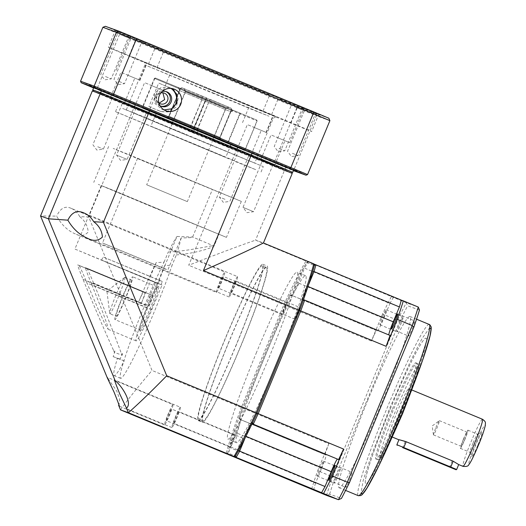 <?xml version="1.0" encoding="UTF-8"?>
<svg xmlns="http://www.w3.org/2000/svg" width="526" height="526" viewBox="0 0 526 526"><rect width="100%" height="100%" fill="white"/><g stroke="black" fill="none" stroke-linecap="round" stroke-linejoin="round"><path stroke-width="0.39" stroke-dasharray="2.63 1.97" d="M237.548 276.637A11.007 0.822 -67.5 0 0 232.564 286.506A11.007 0.822 -67.5 0 0 229.126 296.966A11.007 0.822 -67.5 0 0 229.126 296.973A11.007 0.822 -67.5 0 0 234.103 287.104A11.007 0.822 -67.5 0 0 237.548 276.637L83.936 212.964M180.352 407.236A11.007 0.822 -67.5 0 0 175.375 417.105A11.007 0.822 -67.5 0 0 171.93 427.572L171.93 427.572A11.007 0.822 -67.5 0 0 176.914 417.703A11.007 0.822 -67.5 0 0 180.359 407.236A11.007 0.822 -67.5 0 0 180.352 407.236L114.668 380.009M256.123 353.36A90.354 6.772 112.5 0 1 297.098 272.198A90.354 6.772 112.5 0 1 268.878 357.963A90.354 6.772 112.5 0 1 227.903 439.131A90.354 6.772 112.5 0 1 256.123 353.36M277.419 361.507A90.354 6.772 -67.5 0 0 305.639 275.736A90.354 6.772 -67.5 0 0 264.657 356.898A90.354 6.772 -67.5 0 0 236.437 442.668A90.354 6.772 -67.5 0 0 277.419 361.507M230.901 292.693A6.371 0.48 112.5 0 1 230.894 292.686A6.371 0.48 112.5 0 1 232.893 286.631A6.371 0.48 112.5 0 1 235.773 280.917L235.773 280.917A6.371 0.48 112.5 0 1 233.781 286.979A6.371 0.48 112.5 0 1 230.901 292.693M299.8 307.46A6.371 0.48 -67.5 0 0 296.914 313.167A6.371 0.48 -67.5 0 0 294.922 319.229L294.922 319.229A6.371 0.48 -67.5 0 0 297.808 313.516A6.371 0.48 -67.5 0 0 299.8 307.46L235.773 280.917M166.347 420.636A6.371 0.48 112.5 0 1 166.341 420.629A6.371 0.48 112.5 0 1 168.34 414.573A6.371 0.48 112.5 0 1 171.22 408.86L171.22 408.86A6.371 0.48 112.5 0 1 169.227 414.922A6.371 0.48 112.5 0 1 166.347 420.636L230.368 447.172A6.371 0.48 -67.5 0 0 233.255 441.459A6.371 0.48 -67.5 0 0 235.247 435.403A6.371 0.48 -67.5 0 0 232.36 441.11A6.371 0.48 -67.5 0 0 230.368 447.172M173.705 423.292L173.705 423.292A6.371 0.48 112.5 0 1 175.697 417.23A6.371 0.48 112.5 0 1 178.584 411.516L178.584 411.516A6.371 0.48 112.5 0 1 176.591 417.578A6.371 0.48 112.5 0 1 173.705 423.292L237.726 449.829A6.371 0.48 -67.5 0 0 237.732 449.829A6.371 0.48 -67.5 0 0 240.612 444.115A6.371 0.48 -67.5 0 0 242.604 438.059A6.371 0.48 -67.5 0 0 239.725 443.773A6.371 0.48 -67.5 0 0 237.726 449.829M218.152 288.09A6.371 0.48 112.5 0 1 218.145 288.084A6.371 0.48 112.5 0 1 220.144 282.028A6.371 0.48 112.5 0 1 223.024 276.314A6.371 0.48 112.5 0 1 223.031 276.314A6.371 0.48 112.5 0 1 221.032 282.377A6.371 0.48 112.5 0 1 218.152 288.09L282.173 314.627A6.371 0.48 -67.5 0 0 285.059 308.913A6.371 0.48 -67.5 0 0 287.051 302.858A6.371 0.48 -67.5 0 0 284.165 308.571A6.371 0.48 -67.5 0 0 282.173 314.627M108.146 378.72L116.798 391.153L119.658 399.129L118.988 405.033M172.995 404.579A11.007 0.822 -67.5 0 0 168.011 414.449A11.007 0.822 -67.5 0 0 164.572 424.909A11.007 0.822 -67.5 0 0 164.572 424.916A11.007 0.822 -67.5 0 0 169.55 415.047A11.007 0.822 -67.5 0 0 172.995 404.579L107.311 377.352M187.164 129.113L265.498 161.265L143.309 110.434L124.938 103.155L187.164 129.113L260.508 159.089L143.309 110.434L124.938 103.155L187.164 129.113M193.851 143.828L256.07 169.793L237.706 162.508L115.516 111.676L193.851 143.828M97.744 146.761L103.405 149.082L97.744 146.761M112.4 97.639L122.913 101.998L112.4 97.639L92.878 144.722L96.837 150.068L103.405 149.082L122.913 101.998M136.089 107.968L116.581 155.058L120.539 160.397L127.108 159.417L116.581 155.058L127.108 159.417L146.616 112.327L136.089 107.968L146.616 112.327M262.546 160.252L273.06 164.605L262.546 160.252M253.539 211.689L243.032 207.336L253.539 211.689M243.689 151.948L249.357 154.276L243.689 151.948M224.99 199.328L219.329 197L224.99 199.328M120.507 409.866C127.391 400.154 137.891 387.011 152.007 370.442L88.697 216.942L79.748 216.673C84.771 220.578 87.599 225.667 88.23 231.94C84.587 235.996 80.176 236.608 75.008 233.768C67.598 230.592 61.483 224.714 56.65 216.12L40.541 215.962M216.377 292.364A11.007 0.822 112.5 0 1 219.815 281.903A11.007 0.822 112.5 0 1 224.799 272.034A11.007 0.822 112.5 0 1 221.361 282.501A11.007 0.822 112.5 0 1 216.377 292.371A11.007 0.822 112.5 0 1 216.377 292.364L75.008 233.768M79.748 216.673C77.559 212.583 74.692 209.808 71.148 208.342L224.799 272.034M155.091 116.765L156.176 113.471L189.15 127.285L187.821 130.494L191.017 131.822L192.352 128.614L230.802 144.4L229.625 147.674L231.065 144.499L198.072 130.678L196.737 133.887L193.535 132.559L194.87 129.35L156.419 113.557L155.091 116.765L172.193 123.86L185.487 91.754L184.238 88.723L182.095 87.835L180.582 88.467L168.169 118.429L156.419 113.557M225.634 157.307L150.831 126.306L225.634 157.307M156.176 113.471L167.925 118.343L180.339 88.375L181.851 87.75L183.988 88.638L185.244 91.662L171.943 123.768L154.841 116.68M192.352 128.614L193.252 128.936L206.35 97.987L192.332 132.296L189.13 130.967L203.148 96.666L190.05 127.608L189.15 127.285M229.468 147.615L212.366 140.527L225.667 108.422L228.639 107.146L230.835 108.054L231.46 109.566L219.046 139.528L230.802 144.4M212.366 140.527L229.717 147.701M187.289 201.596L146.675 184.771L187.289 201.596M172.193 123.86L146.675 184.771M292.239 173.416L284.388 170.582L255.577 240.145L263.427 242.979M313.792 263.855L305.941 261.021L255.577 240.145C239.218 245.793 216.929 254.17 188.709 265.275L236.141 150.765A118.153 0.414 -157.5 0 0 284.388 170.582L283.784 169.076A116.996 0.408 22.5 0 1 236.398 149.614L134.492 107.37A116.996 0.408 22.5 0 1 93.845 90.347M235.247 435.403L171.22 408.86M242.604 438.059L178.584 411.516M287.051 302.858L223.031 276.314M235.346 432.431A15.057 1.131 -67.5 0 0 240.112 418.209A15.057 1.131 -67.5 0 0 240.047 418.137L238.955 417.743A116.996 8.771 112.5 0 1 242.591 407.676L241.335 407.472A118.153 8.857 112.5 0 0 226.147 453.662L227.679 453.037A116.996 8.771 112.5 0 1 229.415 446.752L235.346 432.431L236.332 432.845L230.171 447.725A118.153 8.857 -67.5 0 0 228.284 454.543L227.679 453.037L235.49 455.858L227.679 453.037A116.996 8.771 112.5 0 1 242.591 407.676L284.928 305.474A116.996 8.771 112.5 0 1 306.586 262.546L314.397 265.36L306.586 262.546L305.941 261.021A118.153 8.857 -67.5 0 0 283.889 304.732L188.709 265.275M291.595 171.897L283.784 169.076M289.491 295.737L290.957 295.093L376.32 330.479A118.153 8.857 -67.5 0 0 371.389 341.006L284.928 305.474A116.996 8.771 112.5 0 1 289.491 295.737L290.582 296.131L292.094 295.507L290.957 295.093A118.153 8.857 -67.5 0 0 286.026 305.619L243.466 408.354L242.591 407.676L284.928 305.474L283.889 304.732L241.335 407.472L152.007 370.442M92.32 90.965A118.153 0.414 -157.5 0 0 133.696 108.303L88.697 216.942M71.148 208.342C65.198 205.587 60.365 208.178 56.65 216.12M236.398 149.614L236.141 150.765L133.696 108.303L134.492 107.37M193.252 128.936L219.046 139.528M202.983 96.606L181.851 87.75L180.339 88.375L167.925 118.343L190.05 127.608M194.87 129.35L168.169 118.429M231.045 144.492L198.072 130.678M205.659 98.973L231.46 109.566M192.332 132.296L191.017 131.822M180.339 88.375L202.464 97.645M187.821 130.494L189.13 130.967M193.969 129.021L206.376 99.059L180.582 88.467M206.376 99.059L206.573 97.902L205.528 99.979L192.227 132.085L193.535 132.559M196.737 133.887L195.429 133.413L209.94 99.282L197.171 130.349M219.289 139.62L231.703 109.651L209.578 100.387M219.296 139.62L231.703 109.651L231.078 108.139L228.935 107.251L225.91 108.507L187.348 201.616M206.185 97.928L230.835 108.054M195.429 133.413L192.227 132.085M206.738 97.961L182.095 87.835M231.703 109.651L231.078 108.139L209.94 99.282M139.462 329.736A23.17 1.736 -67.5 0 0 149.963 308.926A23.17 1.736 -67.5 0 0 157.195 286.933A23.17 1.736 -67.5 0 0 157.189 286.926A23.17 1.736 -67.5 0 0 157.05 286.94A23.17 1.736 -67.5 0 0 146.688 307.743A23.17 1.736 -67.5 0 0 139.357 329.624A23.17 1.736 -67.5 0 0 139.456 329.736A23.17 1.736 -67.5 0 0 139.462 329.736L114.911 319.565A23.17 1.736 112.5 0 1 122.144 297.571A23.17 1.736 112.5 0 1 132.651 276.761A23.17 1.736 112.5 0 1 125.418 298.748A23.17 1.736 112.5 0 1 114.911 319.565M140.08 331.248A24.328 1.821 -67.5 0 0 151.107 309.393A24.328 1.821 -67.5 0 0 158.701 286.302A24.328 1.821 -67.5 0 0 158.556 286.315A24.328 1.821 -67.5 0 0 147.707 308.078A24.328 1.821 -67.5 0 0 139.975 331.13A24.328 1.821 -67.5 0 0 140.08 331.248M118.771 296.006A19.692 1.479 112.5 0 1 109.842 313.7L109.842 313.7A19.692 1.479 112.5 0 1 109.724 313.47A19.692 1.479 112.5 0 1 115.99 295.007A19.692 1.479 112.5 0 1 124.682 277.393A19.692 1.479 112.5 0 1 124.918 277.314L124.918 277.314A19.692 1.479 112.5 0 1 118.771 296.006M116.246 316.356A19.692 1.479 -67.5 0 0 125.162 298.696A19.692 1.479 -67.5 0 0 131.322 279.97A19.692 1.479 -67.5 0 0 131.316 279.964A19.692 1.479 -67.5 0 0 122.407 297.624A19.692 1.479 -67.5 0 0 116.239 316.35A19.692 1.479 -67.5 0 0 116.246 316.356L109.842 313.7M218.954 234.267L101.235 185.507L218.954 234.267L214.075 246.063L192.628 237.042L176.973 236.457L163.724 268.431L102.511 242.959L167.86 269.923L181.108 237.949C189.228 237.837 193.062 237.528 192.615 237.035L212.445 189.445L137.536 158.411L212.445 189.445M169.918 172.101L113.189 148.431L129.935 155.065L241.342 201.412L169.918 172.101M155.025 208.059L98.296 184.389L115.043 191.023L226.45 237.371L155.025 208.059M75.073 249.127L157.432 283.041L164.579 265.775L172.166 265.012A75.297 5.648 112.5 0 1 142.171 339.612A75.297 5.648 112.5 0 1 120.579 378.339A75.297 5.648 112.5 0 1 120.559 378.332A75.297 5.648 112.5 0 1 132.552 336.015A75.297 5.648 112.5 0 1 164.086 262.093L156.09 262.711L148.943 279.977L75.073 249.127M181.108 237.949A82.825 6.207 112.5 0 1 176.348 254.906L172.166 265.012M176.348 254.906C198.263 253.249 215.739 246.26 213.95 245.879C212.149 244.919 191.622 250.83 168.274 251.987A82.825 6.207 112.5 0 1 176.973 236.457M164.579 265.775A75.297 5.648 112.5 0 1 149.088 306.145L93.628 283.152C104.838 310.307 114.057 333.668 121.282 353.235L122.657 353.807A75.297 5.648 112.5 0 1 121.979 355.149A75.297 5.648 112.5 0 1 119.954 359.087L124.221 360.856A75.297 5.648 112.5 0 1 114.175 375.682A75.297 5.648 112.5 0 1 114.155 375.676A75.297 5.648 112.5 0 1 117.429 358.403L113.162 356.635A75.297 5.648 112.5 0 1 114.504 352.446A75.297 5.648 112.5 0 1 114.97 351.033L113.596 350.461C104.378 330.177 94.18 306.461 83.003 279.319C79.393 270.43 77.638 265.623 77.749 264.9L143.591 292.193A11.585 0.868 -67.5 0 0 138.463 302.305A75.297 5.648 112.5 0 1 156.09 262.711M161.035 284.684L162.37 281.476L102.991 256.944L159.47 280.43L158.135 283.639L157.136 283.277L146.938 307.888A34.749 2.604 -67.5 0 0 136.083 340.881A34.749 2.604 -67.5 0 0 151.843 309.663L162.041 285.046L101.656 260.16L158.135 283.639M164.086 262.093L168.274 251.987M163.724 268.431L167.86 269.923M162.37 281.476L159.47 280.43M157.136 283.277L150.732 280.621L141.198 303.633A11.585 0.868 -67.5 0 0 144.821 292.634L143.591 292.193M141.198 303.633L86.034 280.759L86.968 283.034L146.938 307.888M150.732 280.621L148.943 279.977M157.432 283.041L162.041 285.046M149.088 306.145A11.585 0.868 -67.5 0 0 152.586 295.441L151.356 294.994A11.585 0.868 -67.5 0 0 146.11 305.402L155.637 282.396M151.843 309.663L91.872 284.803L90.939 282.534L146.11 305.402M91.872 284.803L102.629 311.898L107.107 324.424L108.126 329.289L104.753 323.483L98.664 310.379L86.968 283.034M93.628 283.152C89.893 274.224 87.599 269.22 86.744 268.148L152.586 295.441L85.521 267.701C85.422 268.49 87.231 273.428 90.939 282.534M86.034 280.759C82.22 271.62 79.867 266.485 78.979 265.341L144.821 292.634A11.585 0.868 -67.5 0 0 144.814 292.634L77.749 264.9M113.596 350.461L114.398 352.407L121.979 355.149L121.282 353.235M114.97 351.033L114.398 352.407M113.162 356.635L119.954 359.087M117.429 358.403L124.221 360.856M122.657 353.807L122.085 355.182M236.457 344.55A84.561 6.338 112.5 0 1 198.111 420.511A84.561 6.338 112.5 0 1 224.517 340.237A84.561 6.338 112.5 0 1 262.868 264.276A84.561 6.338 112.5 0 1 236.457 344.55M228.79 342.005A84.561 6.338 -67.5 0 0 202.379 422.279A84.561 6.338 -67.5 0 0 240.73 346.318A84.561 6.338 -67.5 0 0 267.142 266.044A84.561 6.338 -67.5 0 0 228.79 342.005M262.185 265.873A82.825 6.207 -67.5 0 0 224.701 340.151A82.825 6.207 -67.5 0 0 198.775 418.906A82.825 6.207 -67.5 0 0 198.795 418.913A82.825 6.207 -67.5 0 0 236.279 344.635A82.825 6.207 -67.5 0 0 262.204 265.88A82.825 6.207 -67.5 0 0 262.185 265.873M266.452 267.642A82.825 6.207 -67.5 0 0 228.968 341.92A82.825 6.207 -67.5 0 0 203.043 420.675A82.825 6.207 -67.5 0 0 203.062 420.682A82.825 6.207 -67.5 0 0 240.553 346.404A82.825 6.207 -67.5 0 0 266.472 267.649A82.825 6.207 -67.5 0 0 266.452 267.642M240.329 113.228L227.916 143.197L227.594 143.079L221.104 140.389L219.855 137.358L230.493 111.676L179.451 90.518L178.196 87.487L240.329 113.228L155.65 78.124L256.747 120.027L155.321 78.006L178.196 87.487L178.511 88.256M232.157 110.019L231.144 110.355L219.263 139.035L219.743 139.982L244.077 149.903L245.096 149.568L256.977 120.888L256.491 119.941M158.865 102.997A5.694 5.681 -70.2 0 1 160.825 92.964M162.876 92.793L161.732 92.195L155.038 95.554L157.826 102.899L159.108 103.168M165.907 91.544A7.758 7.739 109.8 0 0 155.413 95.778A7.758 7.739 109.8 0 0 160.66 106.081M227.594 143.079L240.001 113.11M230.493 111.676L233.518 110.421M219.743 139.982L142.881 107.968L165.782 117.456L168.813 116.2L179.451 90.518M155.321 78.006L154.414 78.387L142.533 107.067L142.908 107.975M231.144 110.355L154.414 78.387M155.65 78.124L154.743 78.505L256.977 120.888M178.524 87.605L179.78 90.636L169.135 116.318L166.111 117.574L143.236 108.093L244.077 149.903M154.743 78.505L142.862 107.186L143.236 108.093M179.78 90.636L230.815 111.795L233.846 110.539M166.111 117.574L221.433 140.508L221.117 139.738L221.433 140.508L227.916 143.197M221.117 139.738L220.177 137.477L230.815 111.795M165.782 117.456L221.104 140.389M219.855 137.358L168.813 116.2M219.263 139.035L142.533 107.067M174.106 90.248L178.34 97.698L176.335 106.929L168.747 111.999L160.871 111.486L148.93 106.62L158.681 83.075L171.627 88.486M142.862 107.186L245.096 149.568M159.996 105.733A7.758 7.739 -70.2 0 1 162.139 91.504M169.135 116.318L220.177 137.477M170.95 88.414A12.742 12.709 109.8 0 0 168.813 87.277L158.681 83.075M148.93 106.62L159.062 110.822A12.742 12.709 109.8 0 0 173.1 107.863M349.553 480.074A8.107 0.605 -67.5 0 0 352.085 472.381A8.107 0.605 -67.5 0 0 348.409 479.659A8.107 0.605 -67.5 0 0 345.878 487.359A8.107 0.605 -67.5 0 0 349.553 480.074M412.246 328.724A8.107 0.605 -67.5 0 0 414.777 321.031A8.107 0.605 -67.5 0 0 411.102 328.316A8.107 0.605 -67.5 0 0 408.57 336.009A8.107 0.605 -67.5 0 0 412.246 328.724M400.68 324.549A8.107 0.605 -67.5 0 0 403.212 316.856A8.107 0.605 -67.5 0 0 399.536 324.141A8.107 0.605 -67.5 0 0 397.005 331.834A8.107 0.605 -67.5 0 0 400.68 324.549M383.605 317.474A8.107 0.605 -67.5 0 0 386.137 309.775A8.107 0.605 -67.5 0 0 382.461 317.06A8.107 0.605 -67.5 0 0 379.93 324.759A8.107 0.605 -67.5 0 0 383.605 317.474M337.988 475.898A8.107 0.605 -67.5 0 0 340.519 468.199A8.107 0.605 -67.5 0 0 336.844 475.484A8.107 0.605 -67.5 0 0 334.312 483.184A8.107 0.605 -67.5 0 0 337.988 475.898M320.919 468.824A8.107 0.605 -67.5 0 0 323.451 461.124A8.107 0.605 -67.5 0 0 319.769 468.41A8.107 0.605 -67.5 0 0 317.237 476.109A8.107 0.605 -67.5 0 0 320.919 468.824M368.003 399.747A92.668 6.95 -67.5 0 0 339.06 487.714A92.668 6.95 -67.5 0 0 381.087 404.468A92.668 6.95 -67.5 0 0 410.03 316.501A92.668 6.95 -67.5 0 0 368.003 399.747M390.305 408.939A78.768 5.904 112.5 0 1 426.027 338.179A78.768 5.904 112.5 0 1 401.423 412.949A78.768 5.904 112.5 0 1 365.702 483.71A78.768 5.904 112.5 0 1 390.305 408.939M401.45 412.963A78.768 5.904 -67.5 0 0 426.047 338.185A78.768 5.904 -67.5 0 0 390.325 408.945A78.768 5.904 -67.5 0 0 365.721 483.716A78.768 5.904 -67.5 0 0 401.45 412.963M392.186 409.616A52.127 3.906 -67.5 0 0 375.906 459.099A52.127 3.906 -67.5 0 0 399.543 412.272A52.127 3.906 -67.5 0 0 415.823 362.789A52.127 3.906 -67.5 0 0 392.186 409.616M458.711 464.583L452.169 460.848L405.217 441.386L398.918 439.795M397.288 411.628A25.485 1.913 -67.5 0 0 389.332 435.824A25.485 1.913 -67.5 0 0 400.884 412.93A25.485 1.913 -67.5 0 0 408.847 388.74A25.485 1.913 -67.5 0 0 397.288 411.628M456.673 469.501L396.9 444.733M477.924 444.911A13.321 0.999 -67.5 0 0 482 432.267A13.321 0.999 -67.5 0 0 476.043 444.227A13.321 0.999 -67.5 0 0 471.829 456.811A13.321 0.999 -67.5 0 0 477.924 444.911M473.091 442.991A9.849 0.736 112.5 0 1 477.49 434.154A9.849 0.736 112.5 0 1 477.555 434.147A9.849 0.736 112.5 0 1 474.478 443.49A9.849 0.736 112.5 0 1 470.014 452.34A9.849 0.736 112.5 0 1 469.974 452.294A9.849 0.736 112.5 0 1 473.091 442.991M463.485 439.013A9.849 0.736 112.5 0 1 467.949 430.163A9.849 0.736 112.5 0 1 464.872 439.512A9.849 0.736 112.5 0 1 460.408 448.356A9.849 0.736 112.5 0 1 463.485 439.013M464.721 439.46A7.699 0.579 -67.5 0 0 467.127 432.148A7.699 0.579 -67.5 0 0 463.636 439.065A7.699 0.579 -67.5 0 0 461.23 446.377A7.699 0.579 -67.5 0 0 464.721 439.46M435.89 427.566A7.699 0.579 112.5 0 1 439.295 420.675A7.699 0.579 112.5 0 1 439.381 420.649A7.699 0.579 112.5 0 1 436.981 427.96A7.699 0.579 112.5 0 1 433.49 434.877A7.699 0.579 112.5 0 1 433.444 434.792A7.699 0.579 112.5 0 1 435.89 427.566M252.592 422.661L251.494 422.266A15.057 1.131 -67.5 0 0 244.669 435.798L238.738 450.118M312.661 271.653L306.73 285.973A15.057 1.131 -67.5 0 0 302.029 300.267L303.127 300.662M290.582 296.131A15.057 1.131 -67.5 0 0 290.674 296.125A15.057 1.131 -67.5 0 0 297.407 282.607L303.338 268.286A116.996 8.771 112.5 0 1 306.586 262.546L308.078 261.909L313.844 263.993M245.155 437.862L245.82 436.271L244.669 435.798M252.059 423.778A13.9 1.045 -67.5 0 0 245.82 436.271L245.938 436.317M306.73 285.973L307.881 286.44A13.9 1.045 -67.5 0 0 303.502 299.603M308.006 286.492L308.578 284.75M328.835 443.74A118.153 8.857 -67.5 0 0 324.897 454.622L239.534 419.235A118.153 8.857 -67.5 0 1 243.466 408.354L328.835 443.74L317.671 470.691L332.61 476.885L397.492 320.242L382.553 314.048A134.373 10.073 112.5 0 1 391.383 296.552L308.078 261.909A118.153 8.857 -67.5 0 0 304.554 268.135L303.338 268.286M393.441 297.295A118.153 8.857 -67.5 0 0 389.924 303.522L304.554 268.135L298.393 283.014L297.407 282.607M376.32 330.479L292.094 295.507A13.9 1.045 -67.5 0 0 292.173 295.5A13.9 1.045 -67.5 0 0 298.393 283.014L383.756 318.401L389.924 303.522M229.415 446.752L230.171 447.725L315.534 483.111L321.695 468.232L236.332 432.845A13.9 1.045 -67.5 0 0 240.73 419.715A13.9 1.045 -67.5 0 0 240.671 419.649L239.534 419.235L238.955 417.743M321.695 468.232A13.9 1.045 -67.5 0 0 326.041 455.036L240.671 419.649L240.047 418.137M388.839 334.937A13.9 1.045 -67.5 0 0 388.905 335.023L390.042 335.437M388.905 335.023L303.535 299.636L388.905 335.023M391.383 296.552L406.322 302.746L418.295 307.066M377.458 330.893A13.9 1.045 -67.5 0 0 383.756 318.401M382.553 314.048L371.389 341.006M326.041 455.036A13.9 1.045 -67.5 0 0 326.035 455.036L324.897 454.622M315.534 483.111A118.153 8.857 -67.5 0 0 313.647 489.93M419.478 310.07L407.63 305.79L406.322 302.746A134.373 10.073 -67.5 0 0 397.492 320.242L399.471 321.951L335.22 477.069L332.61 476.885A134.373 10.073 -67.5 0 0 326.528 495.38L329.611 494.144L341.459 498.424M311.622 489.088A134.373 10.073 112.5 0 1 317.671 470.691M329.611 494.144A132.052 9.902 112.5 0 1 335.22 477.069M399.471 321.951A132.052 9.902 112.5 0 1 407.63 305.79M164.099 109.914L161.863 109.329L155.012 103.537L154.322 93.72L161.232 87.401L169.674 87.513L171.798 88.513M185.599 134.702L130.698 111.795L146.905 118.219L254.715 163.067L185.599 134.702M184.942 134.465L263.283 166.617L141.093 115.786L122.722 108.501L184.942 134.465M123.288 53.244A110.046 0.381 -157.5 0 0 108.343 47.268A110.046 0.381 -157.5 0 0 148.391 64.192L156.945 67.755A110.046 0.381 -157.5 0 0 202.24 86.58A110.046 0.381 -157.5 0 0 290.878 123.13L296.736 125.523A110.046 0.381 -157.5 0 0 311.681 131.493A110.046 0.381 -157.5 0 0 271.626 114.576L263.072 111.006A110.046 0.381 -157.5 0 0 129.14 55.638L146.708 62.956L123.163 53.198L129.935 37.195A110.046 0.381 -157.5 0 0 114.99 31.218L114.99 31.218A110.046 0.381 -157.5 0 0 155.045 48.136L159.082 48.576L163.599 51.706A110.046 0.381 -157.5 0 0 208.888 70.523A110.046 0.381 -157.5 0 0 297.532 107.08L301.891 107.62L303.384 109.467L296.736 125.523M277.09 137.49L289.767 142.691L277.09 137.49M290.878 123.13L297.532 107.08M148.391 64.192L155.045 48.136M156.945 67.755L163.599 51.706M150.646 85.212L163.316 90.413L150.646 85.212M129.14 55.638L135.787 39.581L132.315 36.905L129.935 37.195M126.944 74.876L139.614 80.077L126.944 74.876M253.387 127.154L266.064 132.355L253.387 127.154M271.626 114.576L278.28 98.52L275.124 95.949L269.72 94.956A110.046 0.381 -157.5 0 0 224.431 76.132A110.046 0.381 -157.5 0 0 135.787 39.581M275.124 95.949A111.203 0.388 -157.5 0 0 224.957 75.093A111.203 0.388 -157.5 0 0 132.315 36.905A111.203 0.388 -157.5 0 0 114.366 29.706A111.203 0.388 -157.5 0 0 159.082 48.576A111.203 0.388 -157.5 0 0 301.891 107.62A111.203 0.388 -157.5 0 0 319.841 114.819A111.203 0.388 -157.5 0 0 275.124 95.949M254.821 127.673L247.332 124.596L254.821 127.673M243.564 151.902L251.047 154.973L243.564 151.902M128.377 75.396L120.888 72.318L128.377 75.396M117.114 99.624L124.603 102.695L117.114 99.624M152.08 85.725L144.591 82.654L152.08 85.725M140.817 109.954L148.306 113.031L140.817 109.954M278.524 138.003L271.035 134.932L278.524 138.003M267.267 162.232L274.75 165.309L267.267 162.232M296.69 105.634L304.199 108.718L296.69 105.634M296.112 107.396L301.779 109.717L296.112 107.396M136.451 38.497L143.953 41.58L136.451 38.497M135.872 40.259L141.533 42.586L135.872 40.259M309.992 110.434L317.5 113.517L309.992 110.434M309.413 112.196L315.081 114.523L309.413 112.196M123.15 33.697L130.658 36.781L123.15 33.697M122.571 35.459L128.232 37.78L122.571 35.459M279.089 148.49L284.757 150.817L279.089 148.49M118.85 81.352L124.511 83.68L118.85 81.352M292.39 153.29L298.058 155.617L292.39 153.29M105.548 76.553L111.21 78.88L105.548 76.553M263.072 111.006L269.72 94.956M303.384 109.467A110.046 0.381 -157.5 0 0 318.329 115.444L318.329 115.444A110.046 0.381 -157.5 0 0 278.28 98.52M93.832 90.347A118.153 0.414 -157.5 0 0 134.143 107.232L236.582 149.693A118.153 0.414 -157.5 0 0 284.836 169.51L291.628 171.963M93.575 87.934A149.43 0.519 -157.5 0 0 97.257 89.473L273.763 162.639A149.43 0.519 -157.5 0 0 292.482 170.332L293.383 170.654M293.574 170.207L285.723 167.373A118.153 0.414 22.5 0 1 237.469 147.556L135.031 105.095A118.153 0.414 22.5 0 1 93.648 87.757M329.894 120.658L316.31 115.753L293.968 169.688L307.552 174.593M105.358 26.3A148.733 0.519 -157.5 0 0 121.039 32.868L297.078 105.838A148.733 0.519 -157.5 0 0 315.357 113.346L328.849 118.219M135.031 105.095L134.143 107.232M285.723 167.373L284.836 169.51M236.582 149.693L237.469 147.556M292.482 170.332L293.968 169.688A150.587 0.526 -157.5 0 1 274.513 161.699L296.855 107.764A150.587 0.526 -157.5 0 0 316.31 115.753L315.357 113.346M273.763 162.639L274.513 161.699L97.238 88.217L97.257 89.473M80.55 81.228A150.587 0.526 -157.5 0 0 97.238 88.217L119.58 34.275L121.039 32.868M102.892 27.286A150.587 0.526 22.5 0 0 119.58 34.275L296.855 107.764L297.078 105.838M203.154 96.666L184.146 88.71C184.836 88.506 185.198 89.492 185.244 91.662L202.431 98.862M205.627 100.19L225.667 108.422M228.692 107.166L206.35 97.987L228.639 107.146M225.91 108.507L208.73 101.308M205.528 99.979L185.487 91.754M203.148 96.666L183.988 88.638M184.238 88.723L206.573 97.902M209.775 99.223L228.935 107.251M83.003 279.319L138.463 302.305M85.521 267.701L151.356 294.994M170.03 87.717L168.813 87.277M159.062 110.822L160.279 111.256M429.236 324.463A92.668 6.95 -67.5 0 0 387.208 407.709A92.668 6.95 -67.5 0 0 358.265 495.676M429.742 327.613L421.944 338.737L410.385 361.421L389.51 408.649L370.981 456.515L363.183 480.521L360.849 493.802M402.607 413.548C408.321 400.141 420.491 367.832 418.15 366.26C415.284 365.951 401.003 397.498 395.572 411.01C389.851 424.423 377.681 456.732 380.028 458.297C382.889 458.613 397.169 427.059 402.607 413.548M400.634 412.726A52.127 3.906 -67.5 0 0 416.914 363.242A52.127 3.906 -67.5 0 0 393.27 410.07A52.127 3.906 -67.5 0 0 376.991 459.546A52.127 3.906 -67.5 0 0 400.634 412.726M478.456 445.101C480.849 439.486 485.945 425.961 484.965 425.304C483.762 425.172 477.786 438.382 475.511 444.036C473.117 449.651 468.022 463.176 469.008 463.833C470.205 463.965 476.181 450.756 478.456 445.101M482.473 419.261A25.485 1.913 -67.5 0 0 470.915 442.149A25.485 1.913 -67.5 0 0 462.959 466.345M452.169 460.848L449.618 467.108M405.217 441.386L402.666 447.646M251.494 422.266L252.092 423.713M303.476 299.662L302.029 300.267M240.671 419.649L326.035 455.036M214.029 93.293L144.913 64.928L252.723 109.776L268.931 116.2L214.029 93.293M126.293 109.875L144.913 64.928C144.998 63.087 144.65 62.121 143.881 62.009L276.17 116.805L204.943 87.553L276.124 116.785L273.336 118.12L254.715 163.067M229.126 296.966L87.691 238.344M171.93 427.572L126.516 408.748M305.639 275.736L297.098 272.198M294.922 319.229L230.894 292.686M164.572 424.909L119.159 406.085M261.06 171.969L263.283 166.617M273.06 164.605L253.552 211.695L246.983 212.675L243.032 207.336L262.533 160.246M238.83 149.91L219.329 197L223.28 202.346L229.849 201.359L249.357 154.276M231.065 144.499L225.746 157.34M236.437 442.668L227.903 439.131M115.516 111.676L117.732 106.331M156.15 113.465L150.831 126.306M124.918 277.314L131.322 279.97M124.682 277.393L106.909 291.167L109.724 313.47M157.195 286.933L132.651 276.761M139.357 329.624L139.975 331.13M157.05 286.94L158.556 286.315M137.536 158.411L102.511 242.959M108.639 146.445L93.746 182.404M120.559 378.332L114.155 375.676M101.656 260.16L102.991 256.944M241.342 201.412L226.45 237.371M101.235 185.507L74.902 249.074M136.083 340.881L108.126 329.289M198.111 420.511L202.379 422.279M203.043 420.675L198.775 418.906M262.868 264.276L267.142 266.044M266.472 267.649L262.204 265.88M157.826 102.899L160.371 103.813M159.996 105.877L161.304 106.351M155.295 77.999L154.388 78.381L142.507 107.061L142.881 107.968M256.747 120.027L257.122 120.934L245.248 149.614L244.334 149.995M161.732 92.195L164.237 93.102M165.269 91.274L166.578 91.748M159.615 111.032L160.871 111.486M415.823 362.789L417.466 363.551L418.374 364.742L418.643 366.826L417.394 373.019L413.955 383.941M335.016 465.3L352.085 472.381M397.702 313.95L414.777 321.031M386.137 309.775L403.212 316.856M323.451 461.124L340.519 468.199M345.575 490.416L339.06 487.714M389.549 442.82L384.296 452.893L380.752 458.238L379.088 459.527L377.609 459.717L375.906 459.099M392.304 437.053L389.332 435.824M477.49 434.154L482 432.267M467.949 430.163L477.555 434.147M439.381 420.649L467.127 432.148M433.444 434.792L432.175 425.994L439.295 420.675M292.173 295.5L290.674 296.125M240.73 419.715L240.112 418.209M328.803 480.284L345.878 487.359M391.495 328.934L408.57 336.009M379.93 324.759L397.005 331.834M317.237 476.109L334.312 483.184M416.546 319.203L410.03 316.501M411.819 389.97L408.847 388.74M469.974 452.294L471.829 456.811M460.408 448.356L470.014 452.34M433.49 434.877L461.23 446.377M173.955 89.058L169.674 87.513M266.222 132.933L273.31 115.812M139.778 80.656L146.866 63.534M116.068 70.326L123.163 53.198M242.519 122.604L249.607 105.476M237.134 149.213L247.332 124.596M110.69 96.935L120.888 72.318M134.393 107.265L144.591 82.654M260.837 159.542L271.035 134.932M304.199 108.718L301.779 109.717L284.757 150.817L278.182 151.797L274.23 146.458L291.253 105.358L290.247 102.938M143.953 41.58L141.533 42.586L124.511 83.68L117.942 84.66L113.991 79.321L131.013 38.227L130.007 35.801M317.5 113.517L315.081 114.523L298.058 155.617L291.483 156.597L287.531 151.258L304.554 110.164L303.548 107.738M130.658 36.781L128.232 37.78L111.21 78.88L104.641 79.86L100.69 74.521L117.712 33.421L116.706 31.001M166.091 110.854L161.863 109.329M289.767 142.691L296.855 125.563M163.316 90.413L170.411 73.285M114.366 29.706L114.99 31.218L108.343 47.268M139.614 80.077L146.708 62.956M266.064 132.355L273.152 115.233M319.841 114.819L318.329 115.444L311.681 131.493M251.047 154.973L261.244 130.363M124.603 102.695L134.801 78.085M148.306 113.031L158.504 88.414M274.75 165.309L284.947 140.692"/><path stroke-width="0.79" d="M166.729 375.755C151.1 391.706 138.312 404.021 128.364 412.706L126.464 408.097C132.933 403.462 121.854 385.545 115.214 380.831L48.392 218.796L67.867 220.17C72.93 228.836 79.557 234.898 87.757 238.37C93.411 241.381 98.296 240.947 102.412 237.068C101.972 230.875 99.079 225.759 93.733 221.722L103.418 222.255L166.729 375.755L256.057 412.785L298.61 310.044L203.43 270.594L250.856 156.077L148.417 113.616L103.418 222.255M67.867 220.17C71.707 212.267 77.046 209.861 83.897 212.945L83.936 212.964M115.214 380.831L114.668 380.009C113.964 379.062 115.681 383.756 119.816 394.099L126.464 408.097M118.988 405.033L118.613 405.263L119.159 406.092C119.862 407.039 118.146 402.344 114.01 392.002L107.363 377.997L108.146 378.72M203.43 270.594C230.04 258.904 250.041 249.699 263.427 242.979L292.239 173.416A118.153 0.414 -157.5 0 0 250.856 156.077L250.955 154.868L149.049 112.63L148.417 113.616A118.153 0.414 -157.5 0 0 100.17 93.799L48.392 218.796L40.541 215.962L107.363 377.997M308.578 284.75L314.042 271.561A118.153 8.857 -67.5 0 0 315.929 264.742L314.397 265.36A116.996 8.771 -67.5 0 1 299.485 310.728L300.747 310.932A118.153 8.857 -67.5 0 0 304.679 300.05L303.127 300.662A116.996 8.771 112.5 0 1 299.485 310.728L257.148 412.93L299.485 310.728L298.61 310.044A118.153 8.857 -67.5 0 0 313.792 263.855L263.427 242.979M252.092 423.713L253.256 424.193A118.153 8.857 -67.5 0 0 258.187 413.673L256.057 412.785A118.153 8.857 -67.5 0 1 234.004 456.496L235.49 455.858L236.135 457.377L228.231 454.411M120.507 409.866L128.364 412.706L234.004 456.496L226.147 453.662L120.507 409.866L118.613 405.263M83.897 212.945C87.934 214.588 91.215 217.514 93.733 221.722M292.239 173.416L291.595 171.897A116.996 0.408 -157.5 0 0 250.955 154.868M308.006 286.492L393.244 321.827L399.412 306.947L314.042 271.561L312.661 271.653A116.996 8.771 112.5 0 0 314.397 265.36L313.792 263.855M252.059 423.778A13.9 1.045 -67.5 0 1 252.118 423.778L338.626 459.579L253.256 424.193L252.592 422.661A116.996 8.771 112.5 0 0 257.148 412.93A116.996 8.771 112.5 0 1 235.49 455.858A116.996 8.771 112.5 0 0 238.738 450.118L239.652 451.15L245.155 437.862M149.049 112.63A116.996 0.408 -157.5 0 0 101.656 93.161L100.17 93.799L92.32 90.965L40.541 215.962M92.32 90.965L93.845 90.347L101.656 93.161M160.825 92.964A5.694 5.681 -70.2 0 1 167.551 100.63A5.694 5.681 -70.2 0 1 158.865 102.997M159.108 103.168L164.658 99.585L162.876 92.793M162.139 91.504A7.758 7.739 -70.2 0 1 171.154 101.847A7.758 7.739 -70.2 0 1 159.996 105.733M160.66 106.081A7.758 7.739 109.8 0 0 165.907 91.544M171.627 88.486L174.106 90.248M173.1 107.863A12.742 12.709 109.8 0 0 170.95 88.414M332.485 472.999A8.107 0.605 -67.5 0 0 335.016 465.3A8.107 0.605 -67.5 0 0 331.334 472.585A8.107 0.605 -67.5 0 0 328.803 480.284A8.107 0.605 -67.5 0 0 332.485 472.999M395.171 321.649A8.107 0.605 -67.5 0 0 397.702 313.95A8.107 0.605 -67.5 0 0 394.027 321.235A8.107 0.605 -67.5 0 0 391.495 328.934A8.107 0.605 -67.5 0 0 395.171 321.649M398.925 439.795L392.304 437.053M405.217 441.386C396.887 439.059 397.209 439.177 406.203 441.741L453.156 461.203L458.698 464.576L456.673 469.501L450.743 467.022L453.156 461.203M402.666 447.646L456.068 469.757L402.666 447.646M396.9 444.733L450.743 467.022L450.532 467.436M397.275 319.361L412.213 325.555A134.373 10.073 -67.5 0 0 418.295 307.066L403.35 300.872A134.373 10.073 112.5 0 1 397.275 319.361L386.11 346.318L300.747 310.932L258.187 413.673L343.557 449.053A118.153 8.857 -67.5 0 1 338.626 459.579M386.11 346.318A118.153 8.857 -67.5 0 0 390.042 335.437L303.541 299.636A13.9 1.045 -67.5 0 0 303.541 299.636L303.476 299.662M313.844 263.993L401.292 300.129A118.153 8.857 -67.5 0 1 399.412 306.947M323.562 493.506L338.501 499.7A134.373 10.073 -67.5 0 0 347.331 482.204L349.619 482.263L413.87 327.146L412.213 325.555L347.331 482.204L332.393 476.01A134.373 10.073 112.5 0 1 323.562 493.506L236.135 457.377A118.153 8.857 -67.5 0 0 239.652 451.15L325.022 486.537L331.183 471.658A13.9 1.045 -67.5 0 1 337.488 459.165M332.393 476.01L343.557 449.053M393.244 321.827A13.9 1.045 -67.5 0 0 388.839 334.937M403.35 300.872L401.292 300.129M349.619 482.263A132.052 9.902 112.5 0 1 341.459 498.424L338.501 499.7L326.528 495.38L228.284 454.543M321.504 492.763A118.153 8.857 -67.5 0 0 325.022 486.537M418.295 307.066L419.478 310.07A132.052 9.902 112.5 0 1 413.87 327.146M171.798 88.513L176.979 94.483L176.933 103.024L171.476 108.843L164.099 109.914M159.352 95.535A11.585 11.552 -70.2 0 1 173.955 89.058A11.585 11.552 -70.2 0 1 180.694 104.378A11.585 11.552 -70.2 0 1 166.091 110.854A11.585 11.552 -70.2 0 1 159.352 95.535M313.207 113.669L290.865 167.603L113.59 94.121L135.932 40.18L313.207 113.669L313.167 111.65L137.128 38.681A148.733 0.519 -157.5 0 0 118.85 31.172L105.358 26.3L102.892 27.286L116.483 32.191L94.141 86.132A150.587 0.526 22.5 0 1 113.59 94.121L113.452 95.324L289.957 168.484L290.865 167.603A150.587 0.526 22.5 0 1 307.552 174.593L329.894 120.658A150.587 0.526 -157.5 0 0 313.207 113.669M118.85 31.172L116.483 32.191A150.587 0.526 -157.5 0 1 135.932 40.18L137.128 38.681M291.628 171.963L292.686 172.344A118.153 0.414 -157.5 0 0 251.303 155.012L148.865 112.544A118.153 0.414 -157.5 0 0 100.611 92.727L92.76 89.893A118.153 0.414 -157.5 0 0 93.832 90.347M293.383 170.654L306.014 175.211A149.43 0.519 -157.5 0 0 289.957 168.484M113.452 95.324A149.43 0.519 -157.5 0 0 94.733 87.632L81.208 82.746A149.43 0.519 -157.5 0 0 93.575 87.934M92.76 89.893L93.648 87.757L101.498 90.59A118.153 0.414 22.5 0 1 149.752 110.407L252.191 152.869A118.153 0.414 22.5 0 1 293.574 170.207L292.686 172.344M329.894 120.658L328.849 118.219A148.733 0.519 -157.5 0 0 313.167 111.65M306.014 175.211L307.552 174.593M94.733 87.632L94.141 86.132L80.55 81.228L102.892 27.286M101.498 90.59L100.611 92.727M148.865 112.544L149.752 110.407M252.191 152.869L251.303 155.012M81.208 82.746L80.55 81.228M400.293 412.43A92.668 6.95 -67.5 0 0 429.236 324.463C429.446 324.194 430.051 324.956 431.057 326.745C431.452 326.916 431.287 329.184 430.564 333.55C428.013 346.542 416.29 379.496 402.272 413.258C387.037 450.105 370.731 484.005 363.913 492.612C360.665 496.386 362.184 494.407 360.79 495.551L358.265 495.676A92.668 6.95 -67.5 0 0 400.293 412.43M402.265 413.252L422.595 360.238L430.018 335.858L431.044 329.066L429.742 327.613M474.518 443.451A25.485 1.913 -67.5 0 0 482.473 419.261C486.603 422.233 485.156 422.805 485.32 425.462C483.894 431.228 481.612 437.777 478.469 445.108C473.67 456.417 470.428 462.965 468.745 464.754C468.252 466.207 466.325 466.733 462.959 466.345A25.485 1.913 -67.5 0 0 474.518 443.451M245.938 436.317L331.183 471.658M360.849 493.802L362.815 493.684L366.918 488.108L379.009 465.431L402.265 413.258M406.203 441.741L403.58 447.974M413.955 383.941L402.614 413.554L389.549 442.82M358.265 495.676L345.575 490.416M462.959 466.345L458.711 464.583M397.13 445.325L396.88 444.72L398.918 439.795M429.236 324.463L416.546 319.203M482.473 419.261L411.819 389.97M456.068 469.757L456.673 469.501"/></g></svg>
